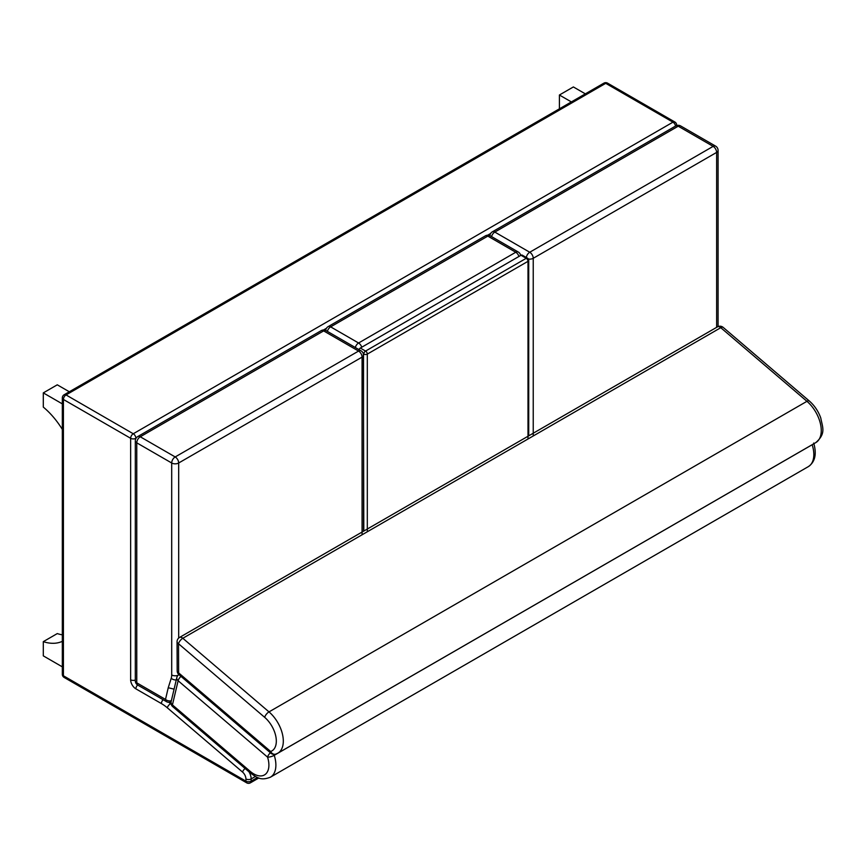 <?xml version="1.0" encoding="UTF-8"?>
<svg xmlns="http://www.w3.org/2000/svg" width="866" height="866" viewBox="0 0 866 866"><rect width="100%" height="100%" fill="white"/><g stroke="black" fill="none" stroke-linecap="round" stroke-linejoin="round"><path stroke-width="1.3" d="M675.534 126.068A3.702 2.143 -120 0 0 672.969 122.16A3.702 2.143 -60 0 1 674.82 121.987L607.575 83.158A3.702 2.143 120 0 0 605.724 83.342A3.702 2.143 -120 0 0 603.873 83.158L64.171 394.744A3.702 2.143 60 0 1 66.032 394.928A3.702 2.143 120 0 0 63.413 399.464L130.647 438.293A3.702 2.143 -60 0 1 133.267 433.758A3.702 2.143 60 0 1 135.886 438.293L136.07 438.185M676.617 125.559A3.702 2.143 -0 0 0 676.671 125.191A3.702 3.702 0 0 0 674.82 121.987M135.312 680.048A3.702 2.143 -0 0 1 130.647 679.778L130.647 438.293A3.702 2.143 -0 0 0 135.886 438.293L135.886 438.499M64.171 394.744A3.702 3.702 0 0 0 62.32 397.959A3.702 2.143 -0 0 0 63.413 399.464L63.413 675.772A3.702 2.143 180 0 1 62.32 674.257A3.702 3.702 0 0 0 64.171 677.461A3.702 2.143 -60 0 1 63.413 675.772L245.922 781.143A3.702 2.143 120 0 0 246.691 782.842A3.702 3.702 0 0 0 250.393 782.842A3.702 2.143 -120 0 0 251.162 781.143A3.702 2.143 180 0 1 245.922 781.143L245.922 778.935A6.17 3.561 60 0 0 242.577 772.093L167.311 707.793A35.82 20.676 60 0 0 161.401 703.582L135.886 688.849A7.415 4.276 -120 0 1 130.647 679.778M135.312 680.806L135.312 440.816A4.936 2.847 -0 0 0 136.763 442.829L136.763 682.83A4.936 2.847 120 0 0 137.791 685.093L166.532 701.677A4.936 2.847 -60 0 1 165.503 699.425L136.763 682.83A4.936 2.847 180 0 1 135.312 680.806A4.936 4.936 0 0 0 137.791 685.093M171.349 700.735A4.936 3.432 -166.8 0 1 165.503 699.425L168.242 687.734L174.088 689.152M175.192 456.945A4.936 2.847 60 0 1 178.677 462.996L362.075 357.117A4.936 2.847 -120 0 0 358.578 351.066A4.936 2.847 -60 0 1 361.046 350.827L326.114 330.65A4.936 2.847 120 0 0 323.646 330.899A4.936 2.847 -120 0 0 321.178 330.65L137.791 436.54A4.936 2.847 60 0 1 140.26 436.778A4.936 2.847 120 0 0 136.763 442.829L171.695 462.996A4.936 2.847 -60 0 1 175.192 456.945L140.26 436.778L323.646 330.899L358.578 351.066L175.192 456.945M362.075 534.777L362.075 357.117A4.936 2.847 -0 0 0 363.514 355.103A4.936 4.936 0 0 0 361.046 350.827M178.125 675.231A4.936 2.847 180 0 1 171.695 674.96L171.695 462.996A4.936 2.847 -0 0 0 178.677 462.996L178.677 638.069M812.178 444.702A4.936 2.847 60 0 1 812.178 444.734A4.936 1.429 -17.7 0 0 812.773 444.355M178.905 674.603A4.936 4.936 0 0 0 176.816 677.591L176.816 677.591A4.936 3.442 13.3 0 0 178.125 680.741A4.936 2.111 -49.5 0 1 180.972 676.368M270.398 752.77A4.936 2.111 130.5 0 0 267.562 757.144A4.936 1.429 -17.7 0 0 274.241 755.314A4.936 2.847 -120 0 0 273.883 754.405M172.421 704.902A4.936 3.442 -166.7 0 1 171.111 701.752A4.936 4.936 0 0 0 172.713 706.645L172.713 706.645A4.936 2.111 -49.5 0 1 172.421 704.902L178.125 680.741L267.562 757.144A21.455 12.384 60 0 1 265.418 774.269A21.455 12.384 60 0 1 250.187 771.346L172.421 704.902M717.481 326.861L717.481 326.861A4.936 2.847 60 0 1 720.772 327.694A4.936 2.111 -49.5 0 1 723.164 327.391L723.164 327.391A4.936 4.936 0 0 0 717.481 326.861L179.533 637.441A4.936 4.936 0 0 0 177.065 641.738A4.936 2.836 -0.2 0 0 178.515 643.741A4.936 2.111 -49.5 0 1 182.823 638.274A4.936 2.847 -120 0 0 179.533 637.441M178.623 672.871A4.936 2.836 179.8 0 1 177.184 670.879A4.936 4.936 0 0 0 178.916 674.614L178.916 674.614A4.936 2.111 -49.5 0 1 178.623 672.871L178.515 643.741L264.693 717.362A21.455 12.384 60 0 1 275.951 737.063A21.455 12.384 60 0 1 270.657 751.493A4.936 2.111 130.5 0 0 270.939 753.236L270.939 753.236A4.936 4.936 0 0 0 275.778 754.134L275.778 754.134A4.936 4.005 -109.3 0 1 270.657 751.493L178.623 672.871M723.164 327.391L809.342 401.012A4.936 2.111 -49.5 0 0 806.95 401.315L269.001 711.895L182.823 638.274L720.772 327.694L806.95 401.315A26.391 15.242 60 0 1 820.557 424.275A26.391 15.242 60 0 1 815.794 442.613L277.845 753.193A26.391 15.242 -120 0 1 276.33 753.885A4.936 4.005 -109.3 0 1 275.778 754.134L277.845 753.193A26.391 15.242 -120 0 0 282.608 734.855A26.391 15.242 -120 0 0 269.001 711.895A4.936 2.111 130.5 0 0 264.693 717.362M559.404 108.835L559.404 95.011L571.365 101.917M559.404 95.011L573.368 86.946L585.34 93.853M62.32 634.843A58.672 33.871 60 0 1 57.275 633.587L43.3 641.652L43.3 655.865L62.32 666.852M62.32 641.327A58.672 33.871 60 0 1 43.3 641.652M62.32 429.395A58.672 33.871 -120 0 0 43.3 407.096L43.3 392.883L62.32 403.87M43.3 392.883L57.275 384.818L69.323 391.778M526.312 257.494A4.936 2.847 -60 0 1 529.743 252.244A4.936 2.847 60 0 1 533.24 258.295L716.626 152.416A4.936 2.847 -120 0 0 713.14 146.365A4.936 2.847 -60 0 1 715.608 146.127L680.676 125.96A4.936 2.847 120 0 0 678.208 126.198A4.936 2.847 -120 0 0 675.729 125.96L492.343 231.839A4.936 2.847 60 0 1 494.811 232.077A4.936 2.847 120 0 0 491.542 236.591M716.626 327.359L716.626 152.416A4.936 2.847 -0 0 0 718.076 150.403A4.936 4.936 0 0 0 715.608 146.127M528.357 259.021A4.936 2.847 -0 0 0 533.24 258.295L533.24 435.955M518.951 256.455A4.936 2.847 -120 0 0 515.768 252.244A4.936 2.847 -60 0 1 518.247 252.006L490.297 235.866A4.936 2.847 120 0 0 487.829 236.115A4.936 2.847 -120 0 0 485.361 235.866L328.16 326.623A4.936 2.847 60 0 1 330.639 326.861A4.936 2.847 120 0 0 327.359 331.375M355.309 347.504A4.936 2.847 -60 0 1 358.578 343.001A4.936 2.847 60 0 1 361.761 347.212M367.314 531.756L367.314 354.097A2.468 1.429 -120 0 0 365.571 351.066A2.468 1.429 120 0 0 363.817 354.097A2.468 1.429 -0 0 0 367.314 354.097L528 261.326A2.468 1.429 -0 0 0 528.725 260.309A2.468 2.468 0 0 0 527.491 258.176A2.468 1.429 120 0 0 526.247 258.295A2.468 1.429 60 0 1 528 261.326L528 438.986M527.491 258.176L522.241 255.145A2.468 1.429 120 0 0 521.007 255.275L360.321 348.045A2.468 1.429 120 0 0 358.946 349.615M133.267 433.758L66.032 394.928L605.724 83.342L672.969 122.16L133.267 433.758M323.462 330L326.45 328.279M487.645 235.206L490.632 233.484M137.64 684.995A3.702 2.143 120 0 0 135.886 688.849M257.494 777.484L251.162 781.143L251.162 778.935A3.702 2.143 180 0 1 245.922 778.935M245.1 768.488A3.702 1.58 130.5 0 0 242.577 772.093M255.394 776.488L251.162 778.935A9.883 5.705 -120 0 0 248.975 771.801M171.165 704.22L170.548 703.701A3.702 1.58 130.5 0 0 167.311 707.793M163.144 699.728A3.702 2.143 120 0 0 161.401 703.582M171.003 703.43L170.548 703.701A39.522 22.819 -120 0 0 168.892 702.337M171.695 674.96A14.819 8.552 60 0 1 171.23 678.251L168.242 687.734M176.263 679.907A4.936 3.561 -162.5 0 1 171.23 678.251M172.713 706.645L250.48 773.078C256.585 777.127 260.125 781.197 270.419 777.192A26.391 15.242 -120 0 0 274.241 755.314L812.178 444.734A26.391 15.242 60 0 1 808.368 466.612C815.09 461.946 816.865 454.087 813.704 443.046M250.48 773.078A4.936 2.111 -49.5 0 1 250.187 771.346M520.542 255.005L526.247 258.295L365.571 351.066L360.321 348.045M713.14 146.365L529.743 252.244L494.811 232.077L678.208 126.198L713.14 146.365M487.829 236.115L515.768 252.244L358.578 343.001L330.639 326.861L487.829 236.115M363.352 353.826L363.817 531.053M607.575 83.158A3.702 3.702 0 0 0 603.873 83.158M62.32 397.959L62.32 674.257M250.393 782.842L258.815 777.982M64.171 677.461L246.691 782.842M166.532 701.677A4.936 4.936 0 0 0 171.078 701.882M137.791 436.54A4.936 4.936 0 0 0 135.312 440.816M326.114 330.65A4.936 4.936 0 0 0 321.178 330.65M363.514 355.103L363.514 531.226M176.816 677.591L171.111 701.752M270.419 777.192L808.368 466.612M177.065 641.738L177.184 670.879M178.916 674.614L270.939 753.236M809.342 401.012C814.484 405.526 818.294 411.166 820.752 417.921C822.505 427.328 826.316 433.422 815.794 442.613M492.343 231.839A4.936 4.936 0 0 0 489.896 235.66M680.676 125.96A4.936 4.936 0 0 0 675.729 125.96M718.076 150.403L718.076 326.569M490.297 235.866A4.936 4.936 0 0 0 485.361 235.866M328.16 326.623A4.936 4.936 0 0 0 325.713 330.444M520.65 255.481A4.936 4.936 0 0 0 518.247 252.006M528.725 260.309L528.725 435.847"/></g></svg>
